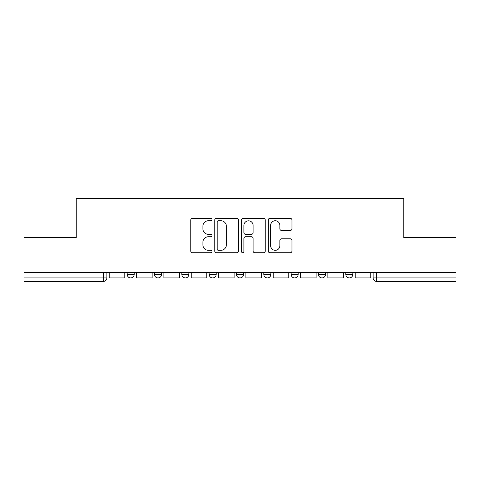 <?xml version="1.0" encoding="UTF-8"?>
<svg xmlns="http://www.w3.org/2000/svg" width="480" height="480" viewBox="0 0 480 480"><rect width="100%" height="100%" fill="white"/><g stroke="black" fill="none" stroke-linecap="round" stroke-linejoin="round"><path stroke-width="0.72" d="M211.974 219.54A1.206 1.206 0 0 0 210.768 218.34L192.498 218.34A1.722 1.722 0 0 0 190.776 220.056L190.776 251.01A1.722 1.722 0 0 0 192.498 252.726L210.768 252.726A1.206 1.206 0 0 0 211.974 251.526A1.206 1.206 0 0 0 210.768 250.32L208.404 250.32A5.502 5.502 0 0 1 202.902 244.818L202.902 242.238A5.502 5.502 0 0 1 208.404 236.736L210.768 236.736A1.206 1.206 0 0 0 211.974 235.53A1.206 1.206 0 0 0 210.768 234.33L208.404 234.33A5.502 5.502 0 0 1 202.902 228.828L202.902 226.248A5.502 5.502 0 0 1 208.404 220.746L210.768 220.746A1.206 1.206 0 0 0 211.974 219.54M345.81 272.496L345.81 274.422L352.818 274.422A3.504 3.504 0 0 1 349.314 277.926A3.504 3.504 0 0 1 345.81 274.422L345.81 272.496M291.156 272.496L291.156 274.422L298.158 274.422A3.504 3.504 0 0 1 294.654 277.926A3.504 3.504 0 0 1 291.156 274.422L291.156 272.496M263.826 272.496L263.826 274.422L270.834 274.422A3.504 3.504 0 0 1 267.33 277.926A3.504 3.504 0 0 1 263.826 274.422L263.826 272.496M209.166 272.496L209.166 274.422L216.174 274.422A3.504 3.504 0 0 1 212.67 277.926A3.504 3.504 0 0 1 209.166 274.422L209.166 272.496M290.256 230.46A1.722 1.722 0 0 0 291.972 228.738L291.972 220.056A1.722 1.722 0 0 0 290.256 218.34L269.964 218.34A1.722 1.722 0 0 0 268.242 220.056L268.242 251.01A1.722 1.722 0 0 0 269.964 252.726L290.256 252.726A1.722 1.722 0 0 0 291.972 251.01L291.972 240.522A1.722 1.722 0 0 0 290.256 238.8L281.568 238.8A1.722 1.722 0 0 0 279.852 240.522L279.852 245.724A4.602 4.602 0 0 1 275.25 250.32A4.602 4.602 0 0 1 270.648 245.724L270.648 225.342A4.602 4.602 0 0 1 275.25 220.746A4.602 4.602 0 0 1 279.852 225.342L279.852 228.738A1.722 1.722 0 0 0 281.568 230.46L290.256 230.46M24 272.496L24 237.636L76.206 237.636L76.206 198.57L403.794 198.57L403.794 237.636L456 237.636L456 272.496L24 272.496L24 277.926L106.86 277.926L106.86 272.496L106.86 277.926A3.504 3.504 0 0 1 103.356 281.43L24 281.43L24 277.926M238.494 220.056A1.722 1.722 0 0 0 236.778 218.34L216.486 218.34A1.722 1.722 0 0 0 214.764 220.056L214.764 251.01A1.722 1.722 0 0 0 216.486 252.726L236.778 252.726A1.722 1.722 0 0 0 238.494 251.01L238.494 220.056M243.222 218.34L263.514 218.34A1.722 1.722 0 0 1 265.236 220.056L265.236 251.01A1.722 1.722 0 0 1 263.514 252.726L254.832 252.726A1.722 1.722 0 0 1 253.11 251.01L253.11 238.458A1.722 1.722 0 0 0 251.394 236.736L245.634 236.736A1.722 1.722 0 0 0 243.912 238.458L243.912 251.526A1.206 1.206 0 0 1 242.706 252.726A1.206 1.206 0 0 1 241.506 251.526L241.506 220.056A1.722 1.722 0 0 1 243.222 218.34M373.14 272.496L373.14 277.926L456 277.926L456 281.43L376.644 281.43A3.504 3.504 0 0 1 373.14 277.926M456 272.496L456 277.926M352.818 272.496L352.818 274.422M325.488 272.496L325.488 274.422A3.504 3.504 0 0 1 321.984 277.926A3.504 3.504 0 0 1 318.48 274.422L325.488 274.422L325.488 272.496M318.48 272.496L318.48 274.422M298.158 272.496L298.158 274.422L298.158 272.496M270.834 274.422L270.834 272.496L270.834 274.422A3.504 3.504 0 0 1 267.33 277.926M243.504 272.496L243.504 274.422A3.504 3.504 0 0 1 240 277.926A3.504 3.504 0 0 1 236.496 274.422A3.504 3.504 0 0 0 240 277.926A3.504 3.504 0 0 0 243.504 274.422L243.504 272.496M236.496 272.496L236.496 274.422L243.504 274.422M216.174 272.496L216.174 274.422M188.844 272.496L188.844 274.422A3.504 3.504 0 0 1 185.346 277.926A3.504 3.504 0 0 1 181.842 274.422A3.504 3.504 0 0 0 185.346 277.926A3.504 3.504 0 0 0 188.844 274.422L181.842 274.422L181.842 272.496M154.512 272.496L154.512 274.422L161.52 274.422L161.52 272.496L161.52 274.422A3.504 3.504 0 0 1 158.016 277.926A3.504 3.504 0 0 1 154.512 274.422A3.504 3.504 0 0 0 158.016 277.926M127.182 272.496L127.182 274.422L134.19 274.422L134.19 272.496L134.19 274.422A3.504 3.504 0 0 1 130.686 277.926A3.504 3.504 0 0 1 127.182 274.422A3.504 3.504 0 0 0 130.686 277.926M103.356 272.496L103.356 281.43A3.504 3.504 0 0 0 106.86 277.926M218.376 220.746A1.206 1.206 0 0 0 217.176 221.946L217.176 249.12A1.206 1.206 0 0 0 218.376 250.32L220.872 250.32A5.502 5.502 0 0 0 226.374 244.818L226.374 226.248A5.502 5.502 0 0 0 220.872 220.746L218.376 220.746M253.11 225.432A4.602 4.602 0 0 0 248.514 220.83A4.602 4.602 0 0 0 243.912 225.432L243.912 232.608A1.722 1.722 0 0 0 245.634 234.33L251.394 234.33A1.722 1.722 0 0 0 253.11 232.608L253.11 225.432M124.818 272.496L124.818 277.926L109.224 277.926L109.224 272.496M152.148 272.496L152.148 277.926L136.554 277.926L136.554 272.496M179.472 272.496L179.472 277.926L163.884 277.926L163.884 272.496M206.802 272.496L206.802 277.926L191.214 277.926L191.214 272.496M234.132 272.496L234.132 277.926L218.538 277.926L218.538 272.496M261.462 272.496L261.462 277.926L245.868 277.926L245.868 272.496M288.786 272.496L288.786 277.926L273.198 277.926L273.198 272.496M316.116 272.496L316.116 277.926L300.528 277.926L300.528 272.496M343.446 272.496L343.446 277.926L327.852 277.926L327.852 272.496M370.776 272.496L370.776 277.926L355.182 277.926L355.182 272.496M376.644 272.496L376.644 281.43"/></g></svg>
